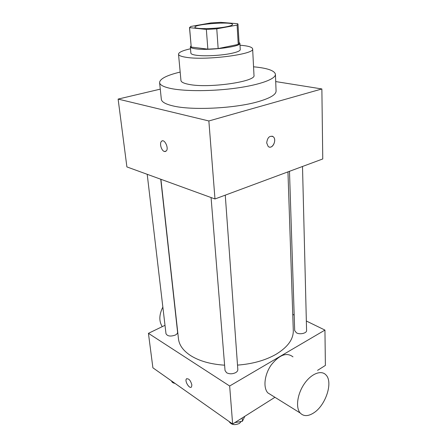 <?xml version="1.0" encoding="UTF-8"?>
<svg xmlns="http://www.w3.org/2000/svg" width="447" height="447" viewBox="0 0 447 447"><rect width="100%" height="100%" fill="white"/><g stroke="black" fill="none" stroke-linecap="round" stroke-linejoin="round"><path stroke-width="0.67" d="M226.009 26.842C214.75 29.027 194.311 29.217 194.959 27.194C194.015 24.088 233.01 21.288 232.513 24.501C232.457 25.25 230.289 26.032 226.009 26.842M237.692 23.708L220.678 22.35L210.889 22.931L190.813 26.468L189.5 27.625L206.346 29.429L216.767 28.826L237.106 25.082L237.977 24.149L237.692 23.708M189.595 27.87L191.232 47.069L207.844 49.142L206.346 29.429M216.767 28.826L218.153 48.572L238.245 44.426L237.106 25.082M218.153 48.572L207.844 49.142M191.232 47.069L189.5 27.625M237.977 24.149L239.1 43.342L238.245 44.426M191.048 45.817L190.338 46.846C190.456 47.712 192.249 48.377 195.725 48.835C209.04 50.818 241.475 46.661 239.894 43.292L239.044 42.376M239.894 43.292L240.257 49.6C240.207 50.829 237.402 52.059 231.842 53.294C221.846 55.517 204.402 56.467 196.255 55.249C192.791 54.752 190.998 54.048 190.875 53.143L190.338 46.846M190.5 48.768C182.639 50.539 178.644 52.349 178.521 54.204C178.688 55.534 181.275 56.573 186.293 57.328C206.011 60.636 255.22 54.188 252.639 48.891C252.253 47.075 248.04 45.851 240.005 45.22M178.521 54.204L180.951 80.499C181.141 82.086 183.717 83.365 188.679 84.338C208.179 88.579 256.572 81.628 253.985 75.264L252.639 48.891M180.169 72.062C166.703 75.314 159.842 78.834 159.59 82.617C159.87 85.019 163.686 86.992 171.045 88.534C185.399 91.473 213.269 91.339 236.809 88.031C260.389 84.729 275.765 78.929 275.43 74.314C274.642 70.604 267.351 68.1 253.555 66.799M275.43 74.314L276.078 91.037C276.078 94.663 270.027 98.228 257.925 101.732C234.641 108.509 191.266 110.549 172.749 105.861C165.446 104.106 161.641 101.91 161.333 99.262L159.59 82.617M160.272 89.143L118.12 99.083L208.861 120.964L321.874 88.959L275.71 81.572M162.233 140.889L161.468 141.364C159.266 143.342 161.417 150.773 164.39 151.483C161.412 150.779 159.261 143.342 161.462 141.364C164.245 138.101 169.251 148.236 166.228 151.03L164.384 151.488L165.468 151.511M118.12 99.083L126.898 166.915L214.979 198.965L208.861 120.964M214.979 198.965L322.762 158.959L321.874 88.959M266.697 142.923C267.44 137.452 269.608 135.38 273.206 136.709C277.358 139.861 272.083 150.091 268.172 146.448L266.697 142.923M269.29 147.041C273.34 148.37 276.76 139.341 273.201 136.709L272.061 136.128M224.606 365.188C210.632 364.255 199.301 361.053 190.612 355.588C183.231 350.722 179.186 345.134 178.465 338.843L160.92 179.297M287.957 171.877L293.293 330.612C293.45 339.267 287.706 347.157 276.062 354.281C265.384 360.366 252.533 363.975 237.508 365.115M289.483 171.313L294.69 330.64L296.512 332.881C300.01 334.842 306.893 333.199 306.581 330.489L302.507 166.48M160.747 179.23L177.582 332.188C177.643 333.272 176.878 334.233 175.28 335.077C170.503 336.714 167.407 336.25 165.988 333.68L147.208 174.308M225.266 195.149L237.826 369.518C237.871 370.703 237.15 371.736 235.675 372.619C232.479 374.145 229.451 374.184 226.59 372.742L225.037 370.524L211.068 197.54M165.004 325.315L148.432 333.333L229.657 386.007L324.941 330.087L306.346 321.013M294.182 315.074L292.746 314.375M229.657 386.007L232.636 424.002L152.896 367.808L148.432 333.333M191.869 384.945L191.495 386.934C189.696 389.466 184.387 381.067 186.421 378.927C188.729 378.268 190.545 380.274 191.869 384.945M232.636 424.002L274.933 397.288M317.577 370.356L325.388 365.422L324.941 330.087M271.687 395.271L267.814 392.863C262.914 387.555 264.512 374.351 271.346 364.78C279.548 354.717 286.756 352.08 292.975 356.868M313.883 412.782C308.207 416.459 303.653 416.537 300.216 413.017C295.445 407.686 297.305 393.947 304.318 383.817C311.257 373.614 321.337 369.719 325.98 374.966C333.283 382.062 325.841 405.161 313.883 412.782M162.853 307.072C159.059 314.71 158.864 321.237 162.261 326.645M191.193 387.197C189.042 388.672 184.55 380.855 186.421 378.922L186.734 378.659M234.815 422.627L242.43 421.247L244.8 416.325M223.986 417.906L231.529 423.225M242.43 421.247L242.196 417.967M241.218 421.465L239.419 423.415C234.826 425.421 231.445 424.873 229.272 421.778M166.58 377.452L172.833 381.861M175.023 383.403C173.118 383.068 171.978 382.308 171.598 381.123M267.814 392.863L300.216 413.017"/></g></svg>
